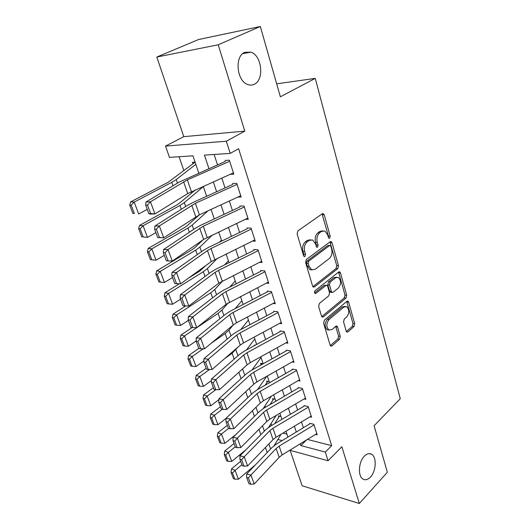 <?xml version="1.0" encoding="UTF-8"?>
<svg xmlns="http://www.w3.org/2000/svg" width="530" height="530" viewBox="0 0 530 530"><rect width="100%" height="100%" fill="white"/><g stroke="black" fill="none" stroke-linecap="round" stroke-linejoin="round"><path stroke-width="0.79" d="M329.686 238.222L330.197 236.161L324.234 214.829L323.346 213.61L322.353 213.716L297.913 230.875L297.125 233.935L303.604 255.771L304.2 256.573L304.982 256.48L305.525 254.354L304.697 251.565C303.803 247.411 304.618 244.178 307.161 241.852L309.202 240.381L312.64 239.977L315.39 243.727L316.781 247.298L317.523 247.212L318.053 245.118L317.258 242.356C316.397 238.255 317.192 235.075 319.656 232.816L321.637 231.385L324.89 230.994L327.626 234.757L328.395 237.493L328.984 238.308L329.686 238.222M328.408 237.533L328.474 236.108L322.048 213.928M303.65 255.904L303.789 254.268L302.961 251.478L304.697 251.565M316.218 246.582L316.324 245.045L315.529 242.29L317.258 242.356M364.302 456.204C358.479 461.915 357.697 476.397 363.05 479.12C365.442 480.405 367.913 479.71 370.47 477.033C376.214 471.15 376.883 456.94 371.523 454.236C369.225 453.011 366.82 453.667 364.302 456.204M244.787 52.311C234.366 56.173 236.691 81.07 247.669 84.502C249.968 85.376 252.161 85.31 254.248 84.29C264.444 80.037 262.025 55.59 250.942 52.152L244.787 52.311M346.203 331.137L346.865 332.085L347.932 331.893L353.994 326.566L354.676 323.717L348.647 302.146L347.938 301.139L346.911 301.312L324.334 320.213L323.605 323.187L330.13 345.196L330.799 346.13L331.939 345.924L339.551 339.24L340.26 336.331L337.57 327.056L336.888 326.089L335.788 326.275L331.985 329.534L328.971 330.044C326.122 327.01 326.149 323.512 329.057 319.544L343.884 307.069L346.666 306.598C349.475 309.56 349.482 313.011 346.68 316.947L344.268 319.014L343.566 321.902L346.203 331.137M307.413 439.423L331.681 445.664L325.301 452.07L328.07 460.769L289.777 450.255M260.343 26.5L218.234 44.785L156.807 57.035L198.531 39.538L260.343 26.5L280.37 96.798L315.257 78.374L400.263 398.712L374.094 425.769L387.337 472.237L359.313 503.5L341.857 446.737L328.07 460.769M156.807 57.035L183.797 136.654L244.794 131.142L218.234 44.785M244.794 131.142L226.33 141.219L230.212 153.422L204.454 155.098L208.939 168.626M331.681 445.664L238.613 148.705L230.212 153.422M337.749 268.637L338.465 265.729L332.038 242.747L331.21 241.594L330.203 241.726L306.366 259.462L305.598 262.502L312.567 286.001L313.356 287.075L314.489 286.915L337.749 268.637L336.033 268.524L336.749 265.623L329.945 241.918M340.479 272.917L346.7 295.183L345.997 298.059L323.353 316.9L322.214 317.079L321.491 316.079L318.629 306.419L319.371 303.425L328.825 295.76L329.554 292.812L327.699 286.379L326.937 285.325L325.851 285.478L315.906 293.388L315.111 293.501C314.303 292.659 314.303 291.712 315.098 290.652L338.69 271.996L339.71 271.844L340.479 272.917L338.763 272.798L344.997 295.024L346.7 295.183M290.129 450.348L302.127 485.752L359.313 503.5M280.96 416.447L278.363 415.831L278.8 417.117M275.149 399.242L272.546 398.666L272.983 399.958M269.22 381.686L266.61 381.156L267.047 382.448M260.813 356.783L263.171 363.772L260.555 363.288L260.992 364.587M255.248 345.196L254.373 345.05L254.546 345.58M230.159 174.317L233.816 174.171L229.344 160.199L225.071 160.444M237.831 197.067L241.123 197.027L236.758 183.38L232.498 183.499M245.264 219.307L248.272 219.354L244.005 206.018L239.752 206.024M252.479 241.064L255.248 241.17L251.081 228.138L246.847 228.039M259.501 262.33L262.072 262.496L257.997 249.762L253.777 249.55M266.345 283.139L268.743 283.351L264.755 270.896L260.548 270.585M273.016 303.491L275.269 303.743L271.367 291.56L267.173 291.149M279.529 323.406L281.649 323.684L277.833 311.772L273.659 311.269M285.882 342.897L287.889 343.201L284.159 331.541L279.999 330.959M292.096 361.97L294.004 362.301L290.354 350.893L286.2 350.217M298.165 380.646L299.98 380.997L296.409 369.827L292.275 369.079M304.101 398.938L305.837 399.309L302.339 388.371L298.224 387.536M309.911 416.845L311.574 417.236L308.149 406.523L304.048 405.616M214.127 154.469L217.519 164.856M221.825 178.047L225.051 187.918M229.324 200.996L232.412 210.45M236.645 223.408L239.606 232.465M243.8 245.31L246.635 253.976M250.789 266.709L253.506 275.01M257.626 287.631L260.223 295.581M264.311 308.096L266.795 315.695M270.85 328.103L273.228 335.377M277.243 347.68L279.515 354.636M283.504 366.839L285.677 373.491M289.625 385.588L291.705 391.948M295.627 403.946L297.608 410.021M301.497 421.92L303.392 427.723M309.752 423.324L313.833 424.298L317.192 434.792L315.595 434.395M179.08 156.748L183.85 170.587M191.158 191.781L191.595 193.052M258.759 387.847L259.051 388.689M264.98 405.881L265.45 407.252M271.069 423.543L271.718 425.424M282.914 433.123L286.935 434.156M129.737 205.13L132.891 213.444L134.322 213.537L131.168 205.203L129.737 205.13L130.599 201.917L168.096 182.294L195.106 162.147L192.416 162.299L192.867 163.631M315.257 78.374L276.673 83.826M198.796 173.085L192.973 155.84L169.454 157.37L165.512 146.095L226.33 141.219M183.797 136.654L165.512 146.095M300.225 443.835L300.795 445.551L325.301 452.07M213.332 181.856L216.611 191.747M220.957 204.858L224.104 214.332M228.41 227.324L231.424 236.4M235.691 249.272L238.573 257.964M242.806 270.724L245.562 279.045M249.762 291.692L252.399 299.655M256.56 312.19L259.084 319.809M263.211 332.237L265.629 339.531M269.717 351.854L272.029 358.823M276.077 371.04L278.29 377.704M282.311 389.822L284.424 396.195M288.406 408.206L290.427 414.294M294.375 426.206L296.303 432.023M287.929 437.104L285.968 431.281M281.94 419.343L279.88 413.248M275.812 401.21L273.659 394.83M269.565 382.693L267.305 376.015M256.646 344.434L254.181 337.133M249.974 324.671L247.397 317.039M243.151 304.465L240.461 296.489M236.181 283.808L233.366 275.467M229.046 262.675L226.105 253.963M221.745 241.057L218.671 231.954M214.272 218.93L211.066 209.423M206.627 196.279L203.275 186.355M277.872 439.456L282.172 440.596M306.665 439.88L300.795 445.551M322.81 230.808L319.908 231.338L321.637 231.385M315.529 242.29C314.661 238.195 315.463 235.022 317.927 232.769L319.908 231.338M310.507 239.759L307.466 240.315L309.202 240.381M302.961 251.478C302.067 247.331 302.882 244.105 305.426 241.786L307.466 240.315M312.892 286.664L336.033 268.524M330.852 246.258L330.276 245.456L329.567 245.549L308.698 261.171L308.162 263.284L309.023 266.192L311.633 269.763L315.191 269.306L329.322 258.501C331.7 256.228 332.476 253.095 331.654 249.107L330.852 246.258M329.773 245.436L327.845 245.476L329.567 245.549M311.965 269.902L309.911 269.644L307.294 266.08L306.433 263.178L306.969 261.065L327.845 245.476M321.736 316.622L344.295 297.893L344.997 295.024M326.248 285.266L324.135 285.332L314.621 292.885M338.405 287.989C341.313 284 341.274 280.463 338.286 277.382L335.523 277.793L330.223 282.006L329.494 284.948L331.336 291.368L332.085 292.408L333.158 292.249L338.405 287.989M336.55 277.236L333.807 277.66L335.523 277.793M331.031 292.315L330.375 292.249L329.627 291.215L327.779 284.802L328.507 281.867L333.807 277.66M338.763 272.798L338.478 272.162M345.063 306.433L342.181 306.89L343.884 307.069M328.945 330.024L327.268 329.819C324.42 326.785 324.446 323.293 327.348 319.332L342.181 306.89M330.303 345.613L337.855 339.001L338.564 336.099L335.675 326.374M346.368 331.555L352.304 326.354L352.987 323.512L346.733 301.464M130.599 201.917L134.196 202.082L171.78 182.34L176.232 179.571L195.835 164.32M131.168 205.203L134.196 202.082L138.674 213.987L147.247 209.376M134.322 213.537L132.891 213.444M233.399 172.866L187.713 193.596L154.932 213.941L150.487 214.1L148.837 213.663L150.619 213.597L147.466 205.083L145.684 205.163L148.837 213.663M229.675 161.233L187.348 179.882L150.46 201.778L146.008 201.996L179.173 182.101L225.376 161.398M147.466 205.083L150.46 201.778L154.932 213.941L150.619 213.597M146.008 201.996L145.684 205.163M195.424 189.873L179.166 203.394L176.265 205.302L139.496 225.455L143.1 225.753L179.948 205.474L184.301 202.599L203.361 186.606M140.112 228.827L138.674 228.702L141.749 236.817L143.186 236.963L140.112 228.827L143.1 225.753L147.466 237.374L155.873 232.644M147.466 237.374L143.186 236.963M138.674 228.702L139.496 225.455M240.713 195.736L199.386 214.822L187.077 225.8L184.241 227.774L148.181 248.431L151.785 248.855L187.925 228.072L192.178 225.098L208.012 210.834M148.831 251.882L147.393 251.704L150.394 259.627L151.832 259.819L148.831 251.882L151.785 248.855L156.052 260.197L164.293 255.354M156.052 260.197L151.832 259.819M147.393 251.704L148.181 248.431M203.056 239.832L194.808 247.695L192.032 249.729L156.661 270.856L160.265 271.4L195.716 250.14L199.876 247.073L212.556 234.863M219.48 242.144L221.454 240.183M157.344 274.388L155.899 274.162L158.834 281.894L160.272 282.132L157.344 274.388L160.265 271.4L164.432 282.47L172.515 277.528M164.432 282.47L160.272 282.132M155.899 274.162L156.661 270.856M205.991 265.411L199.651 271.188L188.488 278.124M179.385 283.775L164.936 292.759L168.547 293.415L203.328 271.704L207.402 268.551L217.532 258.156M224.521 264.914L228.41 260.8M165.658 296.356L164.214 296.084L167.076 303.637L168.52 303.922L165.658 296.356L168.547 293.415L172.614 304.227L180.544 299.178M172.614 304.227L168.52 303.922M164.214 296.084L164.936 292.759M237.076 184.367L195.418 203.315L199.386 214.822L163.71 237.818L157.695 237.546L159.47 237.533L156.396 229.225L154.621 229.258L157.695 237.546M195.418 203.315L159.351 225.952L154.906 226.052L187.328 205.461L192.807 202.553L232.789 184.407M156.396 229.225L159.351 225.952L163.71 237.818L159.47 237.533M154.906 226.052L154.621 229.258M247.861 218.075L203.619 239.441L172.27 261.104L166.334 260.839L168.103 260.873L165.102 252.77L163.333 252.757L166.334 260.839M244.31 206.972L203.301 226.191L168.017 249.537L163.584 249.511L195.298 228.264L200.671 225.29L240.03 206.885M165.102 252.77L168.017 249.537L172.27 261.104L168.103 260.873M163.584 249.511L163.333 252.757M254.844 239.904L211.291 261.562L180.631 283.835L174.761 283.57L176.523 283.649L173.602 275.739L171.833 275.68L174.761 283.57M251.372 229.053L211 248.53L207.475 250.571L176.477 272.539L172.058 272.4L203.076 250.544L208.35 247.497L247.106 228.854M173.602 275.739L176.477 272.539L180.631 283.835L176.523 283.649M172.058 272.4L171.833 275.68M261.668 261.244L218.784 283.172L188.779 306.009L184.731 294.991L181.889 298.158L180.127 298.052L182.982 305.757L184.745 305.876L181.889 298.158M258.276 250.637L218.526 270.346L215.061 272.427L184.731 294.991L180.319 294.746L210.675 272.301L215.856 269.2L254.022 250.319M180.319 294.746L180.127 298.052M184.745 305.876L188.779 306.009M209.622 290.148L206.342 292.646M185.785 305.909L173.019 314.151L176.636 314.913L210.774 292.785L214.756 289.546L222.805 280.774M229.801 287.048L235.221 280.973M173.774 317.815L172.329 317.503L175.125 324.877L176.569 325.208L173.774 317.815L176.636 314.913L180.604 325.473L188.388 320.339M180.604 325.473L176.569 325.208M172.329 317.503L173.019 314.151M268.346 282.106L226.111 304.286L196.743 327.666L192.787 316.9L189.985 320.04L188.223 319.895L191.012 327.414L192.768 327.573L189.985 320.04M265.026 271.731L225.873 291.672L222.468 293.792L192.787 316.9L188.395 316.556L218.102 293.56L223.19 290.4L260.786 271.314M188.395 316.556L188.223 319.895M192.768 327.573L196.743 327.666M192.171 327.52L180.922 335.053L184.533 335.914L218.049 313.389L221.944 310.07L228.191 302.862M235.24 308.592L241.885 300.709M181.704 338.776L180.26 338.425L182.989 345.633L184.433 345.997L181.704 338.776L184.533 335.914L188.415 346.236L196.146 340.949M188.415 346.236L184.433 345.997M180.26 338.425L180.922 335.053M274.871 302.511L236.585 322.75L233.273 324.923L204.52 348.813L200.651 338.299L197.882 341.406L196.133 341.221L198.856 348.568L200.605 348.767L197.882 341.406M271.625 292.368L233.054 312.508L229.709 314.668L200.651 338.299L196.272 337.855L225.356 314.343L230.358 311.13L267.398 291.844M196.272 337.855L196.133 341.221M200.605 348.767L204.52 348.813M198.81 348.429L188.64 355.478L192.251 356.438L203.235 348.8M211.251 343.215L225.164 333.536L228.973 330.144L233.24 324.95M240.779 329.581L248.411 320.034M189.455 359.26L188.011 358.863L190.681 365.912L192.125 366.316L189.455 359.26L192.251 356.438L196.047 366.528L203.891 360.976M196.047 366.528L192.125 366.316M188.011 358.863L188.64 355.478M281.258 322.465L243.528 342.897L240.269 345.103L212.113 369.47L208.336 359.201L205.6 362.275L203.858 362.05L206.514 369.225L208.263 369.463L205.6 362.275M278.084 312.541L240.077 332.88L236.791 335.073L208.336 359.201L203.97 358.658L232.451 334.662L237.367 331.396L273.864 311.925M203.97 358.658L203.858 362.05M208.263 369.463L212.113 369.47M206.17 368.29L196.186 375.439L199.797 376.499L209.575 369.463M224.66 358.611L232.12 353.245L237.904 347.15M246.377 350.045L254.798 338.955M197.027 379.281L195.583 378.851L198.194 385.741L199.638 386.184L197.027 379.281L199.797 376.499L203.507 386.363L211.45 380.553M203.507 386.363L199.638 386.184M195.583 378.851L196.186 375.439M287.505 341.996L250.319 362.6L247.112 364.839L219.533 389.656L215.843 379.619L213.139 382.66L211.404 382.402L214.001 389.417L215.743 389.689L213.139 382.66M284.398 332.284L246.94 352.808L243.714 355.027L215.843 379.619L211.49 378.99L239.388 354.53L244.224 351.218L280.198 331.568M211.49 378.99L211.404 382.402M215.743 389.689L219.533 389.656M213.371 387.715L203.566 394.963L207.177 396.109L215.823 389.689M236.883 374.041L242.766 368.748M251.995 370.013L261.052 357.485M204.434 398.851L202.99 398.388L205.541 405.125L206.985 405.602L204.434 398.851L207.177 396.109L210.801 405.755L218.83 399.7M210.801 405.755L206.985 405.602M202.99 398.388L203.566 394.963M293.62 361.109L256.957 381.872L253.81 384.137L226.787 409.379L223.183 399.574L220.513 402.588L218.777 402.29L221.321 409.147L223.05 409.451L220.513 402.588M290.579 351.602L253.658 372.292L250.485 374.544L223.183 399.574L218.844 398.858L246.178 373.961L250.928 370.609L286.392 350.8M218.844 398.858L218.777 402.29M223.05 409.451L226.787 409.379M261.8 363.514L260.515 365.256M220.414 406.715L210.781 414.056L214.392 415.288L222.202 409.306M257.613 389.51L266.676 376.373M211.675 417.998L210.231 417.494L212.729 424.086L214.173 424.596L211.675 417.998L214.392 415.288L217.936 424.722L226.032 418.428M217.936 424.722L214.173 424.596M210.231 417.494L210.781 414.056M299.602 379.811L263.463 400.733L260.363 403.025L233.876 428.671L230.351 419.078L227.715 422.059L225.985 421.734L228.47 428.439L230.199 428.777L227.715 422.059M296.628 370.51L260.23 391.352L257.103 393.631L230.351 419.078L226.032 418.283L252.817 392.975L257.494 389.583L292.454 369.622M226.032 418.283L225.985 421.734M230.199 428.777L233.876 428.671M267.802 381.395L265.179 385.191M227.31 425.305L217.843 432.738L221.447 434.05L228.543 428.452M263.198 408.584L271.393 396.142M218.757 436.72L217.313 436.19L219.758 442.636L221.202 443.179L218.757 436.72L221.447 434.05L224.919 443.279L235.949 434.448M224.919 443.279L221.202 443.179M217.313 436.19L217.843 432.738M305.465 398.129L269.823 419.19L266.776 421.509L240.812 447.525L237.36 438.151L234.757 441.106L233.034 440.748L235.466 447.3L237.182 447.664L234.757 441.106M302.55 389.02L266.656 410.008L263.582 412.313L237.36 438.151L233.061 437.276L259.316 411.585L263.913 408.146L298.39 388.053M233.061 437.276L233.034 440.748M237.182 447.664L240.812 447.525M273.692 398.918L269.929 404.642M234.055 443.497L224.746 451.01L228.351 452.408L235.274 446.783M268.71 427.279L276.176 415.434M225.687 455.038L224.25 454.475L226.641 460.789L228.079 461.358L225.687 455.038L228.351 452.408L231.743 461.431L246.046 449.665M231.743 461.431L228.079 461.358M224.25 454.475L224.746 451.01M311.203 416.07L276.05 437.257L273.049 439.602L247.59 465.976L244.217 456.8L241.64 459.729L239.931 459.338L242.303 465.751L244.019 466.148L241.64 459.729M308.347 407.146L272.95 428.273L269.929 430.599L244.217 456.8L239.931 455.853L265.676 429.797L270.201 426.325L304.207 406.099M239.931 455.853L239.931 459.338M244.019 466.148L247.59 465.976M279.462 416.09L274.732 423.629M240.66 461.312L231.511 468.898L235.108 470.368L241.912 464.691M274.142 445.637L281.006 434.269M232.471 472.972L231.034 472.376L233.372 478.55L234.81 479.153L232.471 472.972L235.108 470.368L238.427 479.206L255.54 464.744M238.427 479.206L234.81 479.153M231.034 472.376L231.511 468.898M316.821 433.639L282.145 454.945L279.197 457.31L254.228 484.022L250.928 475.046L248.378 477.941L246.675 477.53L249.001 483.804L250.703 484.228L248.378 477.941M314.025 424.901L279.111 446.147L276.137 448.499L250.928 475.046L246.655 474.025L271.903 447.631L276.355 444.127L309.898 423.775M246.655 474.025L246.675 477.53M250.703 484.228L254.228 484.022M328.474 236.108L330.197 236.161M303.789 254.268L305.525 254.354M316.324 245.045L318.053 245.118M317.927 232.769L319.656 232.816M305.426 241.786L307.161 241.852M322.498 214.816L324.234 214.829M312.985 286.783L314.489 286.915M330.316 242.68L332.038 242.747M336.749 265.623L338.465 265.729M306.969 261.065L308.698 261.171M306.433 263.178L308.162 263.284M307.294 266.08L309.023 266.192M344.295 297.893L345.997 298.059M321.803 316.715L323.353 316.9M324.135 285.332L325.851 285.478M314.853 293.282L315.906 293.388M328.507 281.867L330.223 282.006M327.779 284.802L329.494 284.948M329.627 291.215L331.336 291.368M327.348 319.332L329.057 319.544M335.874 326.838L337.57 327.056M338.564 336.099L340.26 336.331M337.855 339.001L339.551 339.24M330.349 345.686L331.939 345.924M346.945 301.974L348.647 302.146M352.987 323.512L354.676 323.717M352.304 326.354L353.994 326.566M346.454 331.694L347.932 331.893M171.78 182.34L172.999 185.805M176.232 179.571L177.477 183.122M191.41 191.668L187.348 179.882M187.713 193.596L183.619 181.79M179.948 205.474L181.293 209.29M184.301 202.599L185.672 206.514M187.925 228.072L189.389 232.226M192.178 225.098L193.669 229.357M195.716 250.14L197.299 254.612M199.876 247.073L201.486 251.664M203.328 271.704L205.017 276.481M207.402 268.551L209.118 273.453M195.762 216.797L191.761 205.262M207.177 237.427L203.301 226.191M203.619 239.441L199.711 228.185M214.782 259.501L211 248.53M211.291 261.562L207.475 250.571M222.216 281.072L218.526 270.346M218.784 283.172L215.061 272.427M210.774 292.785L212.563 297.847M214.756 289.546L216.571 294.74M229.483 302.146L225.873 291.672M226.111 304.286L222.468 293.792M218.049 313.389L219.93 318.729M221.944 310.07L223.865 315.549M236.585 322.75L233.054 312.508M233.273 324.923L229.709 314.668M225.164 333.536L227.138 339.14M228.973 330.144L230.987 335.894M243.528 342.897L240.077 332.88M240.269 345.103L236.791 335.073M232.12 353.245L234.18 359.095M235.857 349.78L237.957 355.789M250.319 362.6L246.94 352.808M247.112 364.839L243.714 355.027M238.924 372.524L241.077 378.612M242.581 368.999L244.774 375.24M256.957 381.872L253.658 372.292M253.81 384.137L250.485 374.544M245.701 391.716L247.815 397.705M249.352 388.311L251.439 394.28M263.463 400.733L260.23 391.352M260.363 403.025L257.103 393.631M252.412 410.724L254.413 416.381M255.99 407.259L257.964 412.903M269.823 419.19L266.656 410.008M266.776 421.509L263.582 412.313M258.978 429.32L260.866 434.666M262.482 425.809L264.351 431.142M276.05 437.257L272.95 428.273M273.049 439.602L269.929 430.599M265.404 447.519L267.186 452.567M268.842 443.961L270.605 448.99M282.145 454.945L279.111 446.147M279.197 457.31L276.137 448.499M242.694 53.656L250.942 52.152M369.125 453.62L371.523 454.236M322.558 213.603L323.346 213.61M330.481 241.567L331.21 241.594M309.911 269.644L311.633 269.763M330.375 292.249L332.085 292.408M339.048 271.797L339.71 271.844M327.268 329.819L328.971 330.044M336.285 326.01L336.888 326.089M347.335 301.08L347.938 301.139"/></g></svg>
